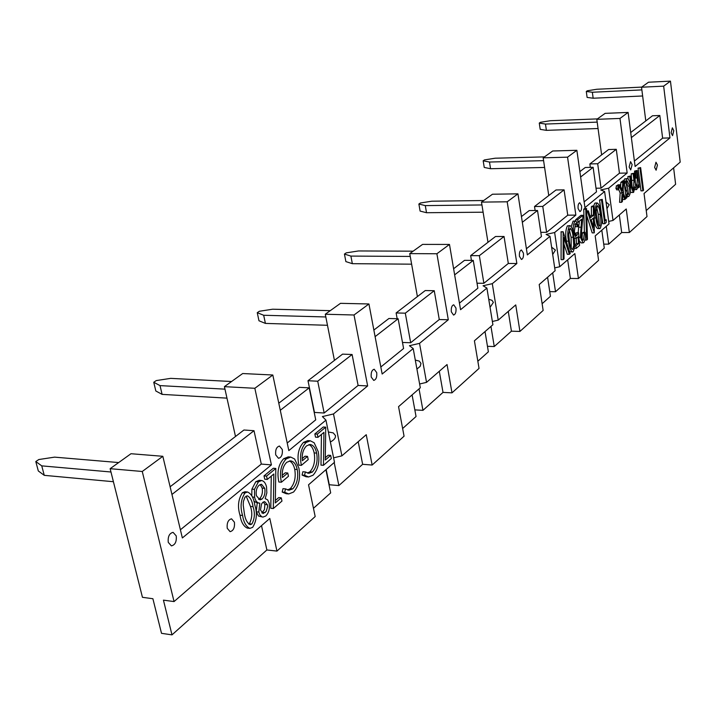 <?xml version="1.0" encoding="UTF-8"?>
<svg xmlns="http://www.w3.org/2000/svg" width="716" height="716" viewBox="0 0 716 716"><rect width="100%" height="100%" fill="white"/><g stroke="black" fill="none" stroke-linecap="round" stroke-linejoin="round"><path stroke-width="1.07" d="M113.414 481.716L44.267 475.343L38.306 470.958L35.8 461.552L38.816 459.529L54.613 457.139L118.668 462.563M110.971 471.996L41.743 465.865L44.267 475.343M41.743 465.865L35.8 461.552M224.976 389.155L160.026 385.611L153.752 382.263L156.249 380.581L170.703 378.361L231.572 381.512M153.752 382.263L155.82 390.981L162.102 394.382L160.026 385.611M226.972 398.141L162.102 394.382M410.241 256.435L350.894 256.086L344.441 254.064L346.213 252.873L358.465 250.958L413.141 251.173M344.441 254.064L345.882 261.608L352.344 263.676L350.894 256.086M411.628 264.177L352.344 263.676M325.825 316.964L263.685 315.264L257.259 312.677L259.344 311.272L272.608 309.214L330.282 310.655M257.259 312.677L258.968 320.768L265.403 323.408L263.685 315.264M327.481 325.288L265.403 323.408M481.94 204.955L425.286 205.608L418.878 204.015L420.408 202.995L431.784 201.205L483.694 200.525M418.878 204.015L420.113 211.086L426.521 212.715L425.286 205.608M483.112 212.204L426.521 212.715M543.596 160.653L489.493 162.04L483.175 160.796L484.499 159.901L495.132 158.218L544.491 156.885M483.175 160.796L484.24 167.437L490.55 168.725L489.493 162.04M544.607 167.454L490.55 168.725M597.18 122.114L545.467 124.065L539.273 123.08L540.437 122.302L550.407 120.709L597.421 118.892M539.273 123.08L540.204 129.345L546.389 130.357L545.467 124.065M598.057 128.522L546.389 130.357M641.706 87.101L596.741 89.267L587.326 90.78L586.297 91.469L592.347 92.248L593.161 98.226L642.637 95.98M586.297 91.469L587.111 97.421L593.161 98.226M592.347 92.248L641.867 89.903M328.358 431.99L333.226 432.894L335.446 435.534C335.777 437.915 334.086 440.054 330.38 441.96M371.228 377.064C370.843 372.615 371.828 370.002 374.2 369.241L376.714 372.597C377.108 377.046 376.115 379.65 373.734 380.411L371.228 377.064M415.289 360.067L419.29 361.115L420.981 363.424L420.202 366.341L416.918 369.053M451.331 311.827C450.99 307.835 451.796 305.49 453.729 304.801L455.967 308.05C456.298 312.042 455.492 314.378 453.55 315.067L451.331 311.827M488.733 299.252L491.999 300.326L493.378 302.403L490.066 307.361M519.449 256.346C519.163 252.721 519.825 250.6 521.436 249.974L523.423 253.106C523.709 256.731 523.047 258.852 521.436 259.469L519.449 256.346M551.615 247.154L555.428 250.09L552.707 254.493M606.04 202.019L609.218 204.74L606.953 208.669M657.44 165.029L655.972 162.219L654.639 167.401L656.116 170.211L657.44 165.029M629.131 167.016L630.554 161.646L632.139 164.564L630.707 169.934L629.131 167.016M673.792 130.643L672.36 127.815L671.116 132.818L672.548 135.637L673.792 130.643M578.098 208.571C577.857 205.259 578.412 203.317 579.772 202.744L581.544 205.769C581.786 209.09 581.231 211.023 579.87 211.596L578.098 208.571M275.705 454.866C275.239 449.827 276.501 446.891 279.464 446.041L282.292 449.505C282.748 454.535 281.486 457.47 278.515 458.312L275.705 454.866M227.232 528.274C226.748 522.859 228.189 519.7 231.536 518.814L234.418 522.215C234.893 527.629 233.452 530.78 230.096 531.666L227.232 528.274M168.269 542.37C167.741 536.615 169.343 533.277 173.093 532.355L176.226 535.89C176.754 541.636 175.143 544.966 171.393 545.887L168.269 542.37M251.862 524.04C254.735 518.697 255.129 512.907 253.025 506.668C252.265 501.039 250.376 497.405 247.351 495.785L244.944 497.181L243.386 501.585L243.234 505.12L244.425 513.927C245.284 519.485 247.199 523.065 250.188 524.658L251.862 524.04L249.293 523.781C252.175 518.438 252.56 512.656 250.457 506.427L246.143 496.072M248.792 524.121L249.293 523.781M264.75 488.339L261.501 484.258L259.111 485.233C256.579 487.739 255.675 491.221 256.4 495.696L259.935 499.884L262.029 499.061C264.544 496.412 265.448 492.841 264.75 488.339L262.199 488.115L260.239 484.517M258.601 499.392L259.478 498.819C261.993 496.179 262.897 492.608 262.199 488.115M262.029 499.061L259.478 498.819M267.435 504.726L264.669 501.639L262.799 502.355L261.474 504.118L260.499 509.998L263.058 513.551L266.164 511.484L267.623 506.642L267.435 504.726L264.884 504.485L263.407 501.925M261.814 512.942L264.437 509.631L264.884 504.485M265.135 512.638L262.584 512.388M258.798 512.047L259.792 503.151C257.268 503.08 255.54 501.111 254.61 497.262L254.466 489.368L258.395 481.877L261.626 480.517C264.016 481.036 265.654 483.184 266.54 486.961L266.835 492.885L265.189 498.587L267.65 499.875L269.207 503.267C269.941 508.637 268.795 512.889 265.77 516.012L262.942 517.095L261.779 516.773L259.827 514.786L258.798 512.047L256.238 511.797L257.232 502.909L253.858 501.218M259.792 503.151L257.232 502.909M254.61 497.262L252.444 497.056M251.799 495.705L251.898 489.135L255.836 481.653L259.228 480.302M254.466 489.368L251.898 489.135M258.395 481.877L255.836 481.653M262.942 517.095L258.512 516.039L256.238 511.797M275.293 502.936L281.263 497.817L281.97 501.075L273.324 508.53L273.843 473.992L267.283 479.443L266.558 476.113L275.812 468.461L275.293 502.936M281.263 497.817L278.739 497.575L275.329 500.493M273.324 508.53L270.782 508.279L271.266 476.131M267.283 479.443L264.732 479.219L264.007 475.898L273.279 468.255L275.812 468.461M266.558 476.113L264.007 475.898M293.524 492.071L288.745 493.942L284.708 492.295L285.505 488.876L288.897 490.227L292.799 488.867C297.077 483.971 298.563 477.518 297.23 469.499C296.03 464.228 293.784 461.337 290.49 460.844L286.767 462.285C283.205 465.776 281.755 470.851 282.408 477.509L287.769 472.999L288.467 476.256L281.397 482.226C279.312 472.488 280.905 464.72 286.185 458.92L290.75 457.068L294.616 459.001L298.867 467.969C300.666 477.966 298.885 485.994 293.524 492.071M284.708 492.295L282.194 492.062L282.981 488.652L285.505 488.876M287.51 489.959L290.284 488.643C294.58 483.756 296.057 477.303 294.724 469.293C293.757 464.926 291.967 462.133 289.362 460.943M292.799 488.867L290.284 488.643M297.23 469.499L294.724 469.293M282.22 475.326L285.254 472.793L287.769 472.999M281.397 482.226L278.864 482.011C276.779 472.274 278.381 464.514 283.661 458.723L288.235 456.871L290.75 457.068M286.185 458.92L283.661 458.723M288.745 493.942L286.221 493.718L282.194 492.062M313.071 475.2L308.596 476.981L304.586 475.281L305.347 471.942L308.739 473.339L312.373 472.05C316.499 467.306 317.931 460.997 316.651 453.103C315.47 447.822 313.268 444.958 310.037 444.493L306.573 445.862C303.137 449.227 301.74 454.186 302.367 460.728L307.531 456.387L308.202 459.6L301.391 465.355C299.386 455.752 300.926 448.153 306.009 442.542L310.314 440.788L314.136 442.748L318.226 451.617C319.954 461.462 318.235 469.329 313.071 475.2M304.586 475.281L302.089 475.075L302.85 471.737L305.347 471.942M307.361 473.07L309.885 471.844C314.029 467.109 315.452 460.8 314.172 452.915C313.223 448.565 311.487 445.791 308.945 444.6M312.373 472.05L309.885 471.844M316.651 453.103L314.172 452.915M302.188 458.589L305.043 456.199L307.531 456.387M301.391 465.355L298.885 465.149C296.88 455.564 298.429 447.965 303.521 442.363L307.826 440.608L310.314 440.788M306.009 442.542L303.521 442.363M308.596 476.981L306.108 476.767L302.089 475.075M325.252 460.057L330.685 455.394L331.32 458.535L323.453 465.319L323.945 432.375L317.976 437.324L317.322 434.129L325.744 427.166L325.252 460.057M330.685 455.394L328.232 455.206L325.288 457.73M323.453 465.319L320.983 465.123L321.448 434.451M317.976 437.324L315.505 437.154L314.843 433.959L323.283 427.005L325.744 427.166M317.322 434.129L314.843 433.959M266.88 549.969L276.949 551.096L269.798 518.438L174.051 601.574L163.436 600.142L171.992 634.868L266.88 549.969L261.501 525.642M171.992 634.868L161.512 633.329L152.893 598.728L142.448 597.314L110.139 468.685L130.992 453.72L162.827 456.298L182.356 537.958L271.409 464.89L254.842 388.287L224.412 386.649L242.679 373.537L272.814 375.005L288.825 450.597L325.959 420.14L322.397 416.578L333.495 413.955L367.648 385.933L354.017 314.995L325.288 314.243L340.485 303.333L368.937 303.969L382.156 374.029L413.204 348.558L409.445 345.703L419.531 343.367L448.297 319.766L436.894 253.75L409.74 253.616L422.574 244.398L449.478 244.442L460.558 309.706L486.907 288.083L483.058 285.765L492.295 283.67L516.854 263.524L507.188 201.796L481.483 202.118L492.474 194.224L517.945 193.848L527.352 254.905L549.995 236.325L546.111 234.427L554.64 232.521L575.843 215.113L567.564 157.171L543.175 157.824L552.689 150.995L576.863 150.297L584.945 207.649L604.608 191.521L600.742 189.946L608.645 188.201L627.153 173.021L619.975 118.435L596.804 119.33L605.118 113.361L628.102 112.43L635.11 166.497L669.961 137.902L663.66 86.153L641.536 87.218L648.499 82.224L670.453 81.132L680.2 162.12L644.042 193.517L647.004 216.563L629.355 232.521L626.24 208.974L613.021 220.447L608.645 188.201M180.396 529.777L261.295 464.075L254.01 430.701L171.947 494.443M254.01 430.701L243.923 430.012L170.113 486.773M278.784 403.197L299.404 387.338L309.178 387.848L280.287 410.286M309.178 387.848L315.729 419.862L287.223 443.016M254.842 388.287L272.814 375.005M235.501 436.483L224.412 386.649M261.295 464.075L271.409 464.89M174.051 601.574L142.26 471.486L110.139 468.685M142.26 471.486L162.827 456.298M313.456 508.306L330.676 492.894L325.932 469.705M325.959 420.14L334.488 462.276L308.542 484.804L315.183 516.54L276.949 551.096M317.716 381.216L324.16 413.016L314.476 412.425L307.996 380.733L342.579 354.134L352.102 354.51L317.716 381.216L307.996 380.733M324.16 413.016L358.107 385.45L352.102 354.51M358.107 385.45L367.648 385.933M334.435 360.39L325.288 314.243M354.017 314.995L368.937 303.969M373.859 330.067L388.913 318.495L398.141 318.745L375.103 336.645M398.141 318.745L403.591 348.504L380.822 366.995M334.193 462.536L338.865 485.573L329.279 484.75L326.156 469.508M338.865 485.573L362.645 464.299L358.197 441.691M362.645 464.299L372.15 465.042L366.243 434.702L341.899 455.85L333.495 413.955M412.094 394.901L416.05 416.515L402.634 428.517M413.204 348.558L420.31 387.768L398.552 406.652L404.066 436.187L372.15 465.042M405.31 313.178L396.118 312.946L425.241 290.553L434.245 290.705L405.31 313.178L410.671 342.749L439.275 319.524L434.245 290.705M410.671 342.749L402.49 342.463M397.174 318.718L396.118 312.946M417.401 296.585L409.74 253.616M439.275 319.524L448.297 319.766M436.894 253.75L449.478 244.442M453.604 268.742L464.523 260.347L473.258 260.4L454.642 274.863M473.258 260.4L477.849 288.19L459.439 303.145M419.039 388.869L422.941 410.349L414.832 409.883M422.941 410.349L443.016 392.395L439.293 371.282M443.016 392.395L451.993 392.851L447.053 364.542L426.53 382.362L419.531 343.367M485.027 331.571L488.375 351.807L477.84 361.231M486.907 288.083L492.903 324.733L474.413 340.798L479.049 368.4L451.993 392.851M479.353 255.666L470.654 255.621L495.526 236.495L504.046 236.486L479.353 255.666L483.882 283.294L508.315 263.452L504.046 236.486M483.882 283.294L477.026 283.196M471.45 260.391L470.654 255.621M487.981 242.294L481.483 202.118M508.315 263.452L516.854 263.524M507.188 201.796L517.945 193.848M521.445 216.563L529.231 210.567L537.519 210.486L522.331 222.291M537.519 210.486L541.439 236.549L526.403 248.756M490.961 326.424L494.255 346.544L487.471 346.302M494.255 346.544L511.43 331.177L508.27 311.397M511.43 331.177L519.932 331.436L515.735 304.909L498.211 320.133L492.295 283.67M547.579 277.271L550.443 296.281L542.128 303.718M549.995 236.325L555.124 270.72L539.202 284.538L543.149 310.449L519.932 331.436M579.557 245.49L576.192 248.389L575.834 245.892L578.573 243.538L578.063 236.754L576.461 238.365L573.561 232.127C572.845 227.258 573.355 223.598 575.1 221.155L575.798 220.859L578.51 226.05L577.74 226.704L575.888 223.517L575.413 223.714L574.357 231.563L576.362 235.671L578.591 232.655L579.557 245.49M576.192 248.389L574.456 248.389M575.834 245.892L574.671 245.883M574.68 245.132L576.541 243.53L576.147 238.365M578.573 243.538L576.541 243.53M576.461 238.365L574.16 238.339M571.287 226.489L573.068 221.163L575.798 220.859M575.1 221.155L573.068 221.163M577.74 226.704L575.709 226.712L574.921 224.359M577.042 235.367L575.709 235.367M575.387 234.955L576.559 232.655L578.591 232.655M583.451 240.039L584.363 232.986L585.124 232.342C585.769 236.781 585.312 240.182 583.764 242.554L583.048 242.876L580.39 237.3L581.598 219.275L578.089 222.193L577.731 219.678L583.003 215.31L581.141 236.504L582.976 240.245L583.451 240.039L582.493 240.039M584.363 232.986L582.35 232.995L583.11 232.342L585.124 232.342M583.048 242.876L581.025 242.876L579.19 240.701M580.39 237.3L578.94 237.3M578.134 232.655L579.351 221.146M580.649 227.214L578.618 227.223M578.089 222.193L577.293 222.193M575.87 220.859L575.7 219.696L580.98 215.328L583.003 215.31M577.731 219.678L575.7 219.696M581.947 239.305L582.35 232.995M587.442 239.377L586.637 240.075L585.769 209.197L586.574 208.535L587.442 239.377M584.399 232.342L583.746 209.224L584.56 208.553L586.574 208.535M586.637 240.075L584.972 240.075M585.769 209.197L583.746 209.224M593.412 218.049L591.183 219.928L593.457 227.267L593.412 218.049M591.425 220.725L591.425 219.731M594.298 232.772L587.55 211.551L588.373 210.871L590.503 217.745L593.403 215.301L593.367 206.727L594.173 206.056L594.298 232.772M594.173 232.879L592.177 232.879L586.771 215.534M587.55 211.551L586.655 211.56M588.373 210.871L586.637 210.889M590.091 216.42L591.407 215.319L591.362 206.754L592.177 206.083L594.173 206.056M593.403 215.301L591.407 215.319M593.367 206.727L591.362 206.754M606.255 219.74L606.175 222.515L604.778 223.714L601.521 199.979L602.254 199.37L605.172 220.671L606.255 219.74L605.047 219.749M604.778 223.714L602.809 223.732L599.543 199.997L602.254 199.37M601.521 199.979L599.543 199.997M638.556 187.162L638.001 187.171M633.535 190.098L633.973 180.325L633.123 173.8L633.794 173.245L634.904 181.766L636.873 187.261L637.374 178.069L636.461 171.035L637.133 170.489L639.281 187.144L637.884 187.726L636.596 189.606L634.931 186.706L633.66 192.273L633.23 192.47L630.948 185.713L629.758 176.592L627.834 176.628L630.438 176.029L631.628 185.149L633.535 190.098L632.89 190.107M633.23 192.47L631.315 192.497L630.429 191.781M628.147 179.045L627.834 176.628M629.758 176.592L630.438 176.029M632.246 188.836L631.208 173.836L633.794 173.245M633.123 173.8L631.208 173.836M636.873 187.261L636.255 187.27M635.593 185.936L634.555 171.079L637.133 170.489M637.374 178.069L635.459 178.105M638.627 187.708L638.251 184.817L637.884 187.726M636.461 171.035L634.555 171.079M635.289 171.061L636.193 178.087M640.632 167.589L643.541 190.268L642.887 190.832L639.97 168.135L640.632 167.589L638.063 168.179L640.99 190.859L642.887 190.832M639.97 168.135L638.063 168.179M542.764 206.414L534.521 206.503L556.001 189.982L564.083 189.856L542.764 206.414L546.639 232.324L567.752 215.185L564.083 189.856M546.639 232.324L540.813 232.342M535.129 210.513L534.521 206.503M579.87 171.625L585.258 167.481L593.125 167.302L580.622 177.004M593.125 167.302L596.509 191.825L584.131 201.876M567.564 157.171L576.863 150.297M548.76 195.549L543.175 157.824M567.752 215.185L575.843 215.113M552.689 272.823L555.518 291.734L549.745 291.636M555.518 291.734L570.375 278.443L567.663 259.836M570.375 278.443L578.438 278.542L574.841 253.598L559.697 266.746L554.64 232.521M597.699 253.992L604.277 248.112L601.807 230.185M604.608 191.521L609.03 223.911L595.184 235.94L598.585 260.338L578.438 278.542M597.69 163.749L589.859 163.946L608.591 149.537L616.279 149.313L597.69 163.749L601.028 188.147L619.456 173.191L616.279 149.313M601.028 188.147L596.007 188.227M590.333 167.365L589.859 163.946M634.403 161.046L662.613 138.134L659.821 115.491L631.36 137.597M659.821 115.491L652.482 115.777L630.707 132.523M646.235 210.576L675.618 184.281L673.622 167.839M606.264 226.319L608.707 244.147L621.685 232.539L619.331 214.97M621.685 232.539L629.355 232.521M608.707 244.147L603.731 244.138M663.66 86.153L670.453 81.132M645.787 120.923L641.536 87.218M662.613 138.134L669.961 137.902M619.975 118.435L628.102 112.43M601.637 154.88L596.804 119.33M619.456 173.191L627.153 173.021M629.633 186.062L627.27 180.799L626.831 180.987L625.775 189.248L628.075 194.537L628.585 194.313L629.633 186.062L627.708 186.097L626.375 181.604M628.585 194.313L627.547 194.331M627.091 193.768L627.708 186.097M626.894 197.723L626.205 198.314L623.967 181.381L624.656 180.817L625.041 183.752L626.625 178.857L627.243 178.588C628.8 179.224 629.82 181.533 630.313 185.516C630.93 190.295 630.465 193.902 628.908 196.336L628.254 196.631L626.482 194.609L626.894 197.723M623.708 194.09L623.126 189.677M622.07 181.685L622.723 180.853L624.656 180.817M626.205 198.314L625.462 198.323M623.967 181.381L622.034 181.416M623.609 180.835L624.692 178.893L627.243 178.588M626.625 178.857L624.692 178.893M622.965 192.273L625.65 198.788L624.817 199.496L622.813 194.645L622.365 201.59L621.524 202.315L622.123 192.98L619.018 185.48L619.868 184.782L622.276 190.599L622.795 182.356L623.636 181.658L622.965 192.273M624.817 199.496L622.875 199.522L622.544 198.726M621.524 202.315L619.582 202.333L620.172 193.007L618.785 189.651M622.123 192.98L620.172 193.007M617.192 185.802L617.926 184.817L619.868 184.782M619.018 185.48L617.076 185.516M620.593 186.527L620.853 182.392L621.694 181.694L623.636 181.658M622.795 182.356L620.853 182.392M619.018 187.315L618.543 189.812L617.854 188.281L618.177 185.847L619.018 187.315M616.753 189.776L615.903 188.308L616.53 185.874M617.854 188.281L615.903 188.308M618.177 185.847L616.225 185.883M608.69 221.423L613.021 220.447M599.892 225.898L600.25 214.335C599.91 209.94 598.97 207.014 597.43 205.555L596.133 211.095L596.697 217.342C597.072 221.674 598.021 224.582 599.534 226.05L599.14 225.898M598.442 224.949L598.263 214.352L596.544 206.656M600.25 214.335L598.263 214.352M596.777 203.219L597.332 202.986C599.31 204.624 600.527 208.204 600.984 213.708C602.156 219.517 601.914 224.385 600.25 228.315L599.668 228.574C597.69 227.008 596.446 223.473 595.954 217.959C594.79 212.034 595.059 207.121 596.777 203.219L595.336 203.004L597.332 202.986M599.668 228.574L597.681 228.583C595.927 227.428 594.772 224.52 594.235 219.839M595.954 217.959L594.226 217.968M593.582 206.065L594.781 203.246M572.764 249.24L573.784 245.49L573.14 237.256C572.782 232.745 571.771 229.746 570.133 228.261L568.719 234.034L569.327 240.487C569.73 244.935 570.742 247.915 572.361 249.41L571.914 249.24M571.243 248.371L571.1 237.256L569.22 229.281M573.14 237.256L571.1 237.256M569.408 225.862L570.025 225.603C572.138 227.285 573.435 230.946 573.928 236.584C575.19 242.563 574.93 247.611 573.149 251.728L572.496 252.023C570.384 250.421 569.068 246.796 568.531 241.149C567.278 235.054 567.573 229.961 569.408 225.862L567.358 225.871L570.025 225.603M572.496 252.023L569.56 251.585M566.768 242.948L566.481 241.14C565.228 235.054 565.524 229.97 567.358 225.871M568.531 241.149L566.481 241.14M569.345 254.305L563.922 237.596L564.029 258.888L563.152 259.648L563.143 231.76L570.205 253.562L569.345 254.305L567.296 254.296L563.957 244.022M563.152 259.648L561.093 259.631L561.12 231.877M563.009 231.877L560.95 231.877M563.143 231.76L561.084 231.769M554.694 267.882L559.697 266.746M492.375 321.475L498.211 320.133M419.621 383.991L426.53 382.362M333.593 457.846L341.899 455.85M240.003 515.216C237.399 506.776 238.195 499.276 242.411 492.715L244.935 491.749L247.512 491.982C251.379 493.763 253.813 498.148 254.824 505.129C257.438 513.336 256.713 520.738 252.659 527.325L249.911 528.381C246.116 526.645 243.673 522.34 242.581 515.466L240.003 515.216C241.095 522.08 243.538 526.376 247.342 528.113L249.911 528.381M242.581 515.466C239.985 507.026 240.782 499.517 244.988 492.957L242.411 492.715M244.988 492.957L247.512 491.982M253.025 506.668L250.457 506.427M630.948 185.713L630.34 185.721M633.973 180.325L632.058 180.36M259.067 480.293L261.626 480.517M634.689 189.633L636.596 189.606M626.751 196.658L628.254 196.631M616.592 189.838L618.543 189.812M616.378 185.82L618.329 185.784"/></g></svg>
